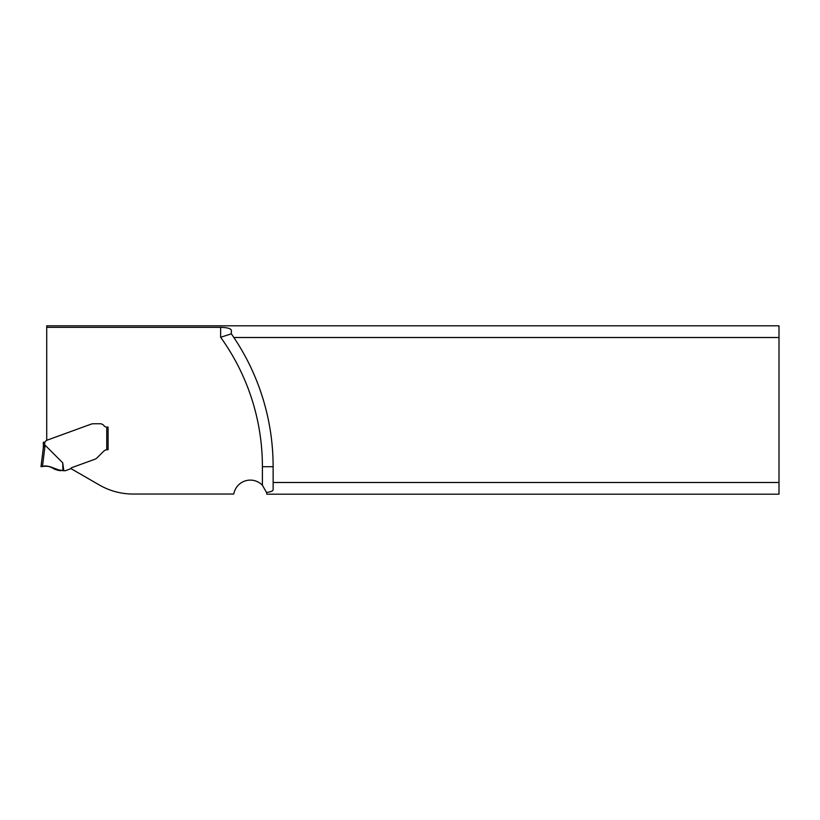 <?xml version="1.0" encoding="UTF-8"?>
<svg xmlns="http://www.w3.org/2000/svg" width="820" height="820" viewBox="0 0 820 820"><rect width="100%" height="100%" fill="white"/><g stroke="black" fill="none" stroke-linecap="round" stroke-linejoin="round"><path stroke-width="1.23" d="M273.132 466.693A232.132 232.132 0 0 0 233.864 337.502L231.363 333.853L220.631 337.266A221.4 221.4 0 0 1 262.4 466.693L273.132 466.693L273.132 482.498L779 482.498L779 337.502L233.864 337.502M779 337.502L779 325.817L46.719 325.817L46.719 327.344L220.631 327.344L220.631 337.266M231.363 333.853L231.363 330.214C230.717 328.471 227.14 327.518 220.631 327.344M46.719 327.344L46.719 440.309L91.081 424.155A6.714 6.714 0 0 1 91.983 423.899L92.352 423.837A9.799 6.714 180 0 1 93.921 423.755L100.04 423.755A5.033 5.033 0 0 1 104.068 425.764A3.352 3.352 0 0 0 106.754 427.107A3.352 3.352 0 0 1 104.068 425.764A5.033 5.033 0 0 0 100.04 423.755L93.921 423.755A9.799 6.714 180 0 0 92.352 423.837L91.983 423.899A6.714 6.714 0 0 0 91.081 424.155L46.422 440.412A0.666 0.666 0 0 0 46.063 440.709L45.766 441.242A2.009 2.009 0 0 1 44.69 442.134L43.347 442.246L43.347 447.566L45.079 445.198L62.72 462.808L63.827 470.721L65.098 470.721A1.343 1.343 0 0 0 65.549 470.639L70.161 468.958A1.343 1.343 0 0 0 70.776 468.497L99.435 485.04A67.086 67.086 0 0 0 132.973 494.029L233.72 494.029L234.12 492.543A16.769 16.769 0 0 1 262.4 485.245L262.4 466.693M106.754 427.107L108.086 427.107L108.086 449.719L106.754 449.76L106.754 427.107L108.086 427.107L108.086 449.719M779 482.498L779 494.183L266.879 494.183L266.5 492.441C270.702 491.908 272.916 491.026 273.132 489.786L273.132 482.498M266.5 492.441L262.4 485.245M70.776 468.497A2.685 2.685 0 0 1 72.016 467.564L94.72 459.303A6.714 6.714 0 0 0 96.094 458.616A8.856 6.714 -45 0 0 97.477 457.437L103.627 451.287A5.371 5.371 0 0 1 106.754 449.76M44.024 442.246L44.69 442.134L44.69 445.475L43.357 447.464L41 466.693L42.466 466.447L41 466.693L43.357 447.464M63.827 470.721L54.602 469.255C51.045 466.467 46.996 465.524 42.466 466.447L45.079 445.198M42.466 466.447L46.217 466.19M50.317 466.805L52.193 467.564M62.894 470.721L62.72 462.808M60.875 470.7L60.875 470.7C57.297 470.424 54.079 469.224 51.209 467.113C47.437 466.037 44.044 465.893 41.031 466.682L42.189 466.488C49.231 464.161 54.233 470.434 60.875 470.7L51.486 467.226"/></g></svg>
